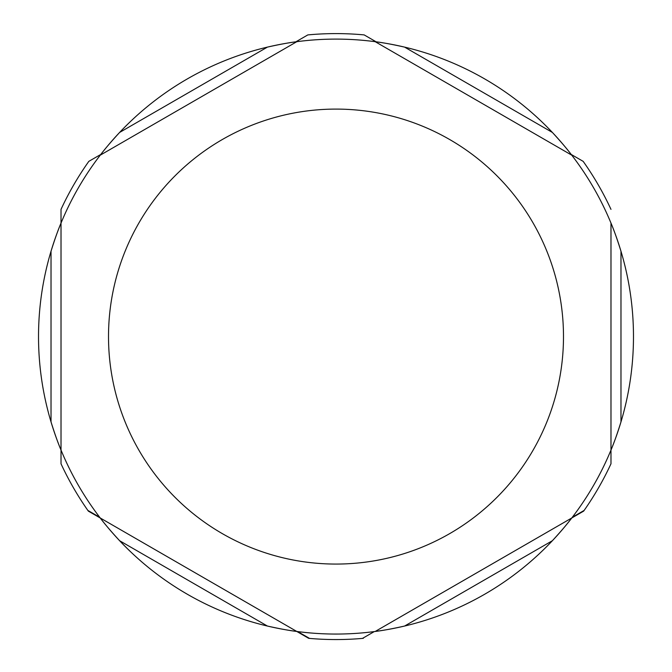 <?xml version="1.0" encoding="UTF-8"?>
<svg xmlns="http://www.w3.org/2000/svg" width="672" height="672" viewBox="0 0 672 672"><rect width="100%" height="100%" fill="white"/><g stroke="black" fill="none" stroke-linecap="round" stroke-linejoin="round"><path stroke-width="1.01" d="M610.982 463.789L610.982 450.064L610.982 463.789A302.98 302.98 0 0 1 584.144 510.426L572.342 517.238L584.144 510.426A302.98 302.98 0 0 1 583.657 511.115L571.771 517.978C567.395 523.841 560.927 531.426 552.384 540.716A297.478 297.478 0 0 1 404.594 626.044C392.272 628.799 382.477 630.605 375.211 631.462L571.771 517.978A297.478 297.478 0 0 1 552.384 540.716L404.594 626.044A297.478 297.478 0 0 1 375.211 631.462L571.771 517.978A297.478 297.478 0 0 0 610.982 450.072L610.982 223.096C613.872 229.816 617.207 239.207 620.978 251.252A297.478 297.478 0 0 1 620.978 421.907C617.207 433.952 613.872 443.344 610.982 450.072L610.982 223.096A297.478 297.478 0 0 1 620.978 251.252L620.978 421.907A297.478 297.478 0 0 1 610.982 450.072M375.211 631.462A297.478 297.478 0 0 1 267.406 626.044L119.616 540.716A297.478 297.478 0 0 1 100.229 517.978L296.789 631.462C289.523 630.605 279.728 628.799 267.406 626.044A297.478 297.478 0 0 1 119.616 540.716C111.073 531.426 104.605 523.841 100.229 517.978L308.675 638.324A302.98 302.98 0 0 0 309.515 638.4L297.713 631.588L309.515 638.4A302.98 302.98 0 0 0 362.485 638.4L374.287 631.588L362.485 638.4A302.98 302.98 0 0 0 363.325 638.324M87.856 510.426L99.658 517.238L87.856 510.426A302.98 302.98 0 0 0 88.343 511.115L100.229 517.978A297.478 297.478 0 0 1 61.018 450.072L61.018 463.789L61.018 450.072C58.128 443.344 54.793 433.952 51.022 421.907A297.478 297.478 0 0 1 51.022 251.252C54.793 239.207 58.128 229.816 61.018 223.096L61.018 450.072A297.478 297.478 0 0 1 51.022 421.907L51.022 251.252A297.478 297.478 0 0 1 61.018 223.096L61.018 463.789A302.98 302.98 0 0 0 87.856 510.426M307.826 34.91L295.865 41.824L307.826 34.91A302.98 302.98 0 0 1 364.174 34.91L376.135 41.824L364.174 34.91M100.8 154.442L88.83 161.347L100.8 154.442M583.162 161.347L571.2 154.442L583.162 161.347A302.98 302.98 0 0 1 610.982 209.37M88.83 161.347A302.98 302.98 0 0 0 61.018 209.37L61.018 223.096A297.478 297.478 0 0 1 100.229 155.182C104.605 149.318 111.073 141.733 119.616 132.443A297.478 297.478 0 0 1 267.406 47.116C279.728 44.36 289.523 42.554 296.789 41.698L100.229 155.182A297.478 297.478 0 0 1 119.616 132.443L267.406 47.116A297.478 297.478 0 0 1 296.789 41.698L100.229 155.182M571.771 155.182L375.211 41.698C382.477 42.554 392.272 44.36 404.594 47.116A297.478 297.478 0 0 1 552.384 132.443C560.927 141.733 567.395 149.318 571.771 155.182L375.211 41.698A297.478 297.478 0 0 1 404.594 47.116L552.384 132.443A297.478 297.478 0 0 1 610.982 223.096M296.789 41.698A297.478 297.478 0 0 1 375.211 41.698M336 564.068A227.489 227.489 0 0 1 108.511 336.58A227.489 227.489 0 0 1 336 109.091A227.489 227.489 0 0 1 563.489 336.58A227.489 227.489 0 0 1 336 564.068"/></g></svg>
